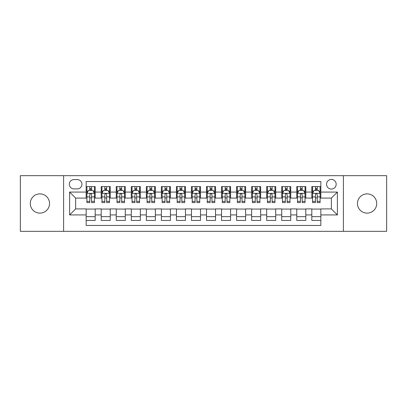 <?xml version="1.0" encoding="UTF-8"?>
<svg xmlns="http://www.w3.org/2000/svg" width="407" height="407" viewBox="0 0 407 407"><rect width="100%" height="100%" fill="white"/><g stroke="black" fill="none" stroke-linecap="round" stroke-linejoin="round"><path stroke-width="0.61" d="M367.094 193.874A9.626 9.626 0 0 0 357.468 203.5A9.626 9.626 0 0 0 367.094 213.126A9.626 9.626 0 0 0 376.719 203.5A9.626 9.626 0 0 0 367.094 193.874M39.906 193.874A9.626 9.626 0 0 0 30.281 203.5A9.626 9.626 0 0 0 39.906 213.126A9.626 9.626 0 0 0 49.532 203.5A9.626 9.626 0 0 0 39.906 193.874M331.364 179.431A4.813 4.813 0 0 0 326.551 184.244A4.813 4.813 0 0 0 331.364 189.057A4.813 4.813 0 0 0 336.182 184.244A4.813 4.813 0 0 0 331.364 179.431M343.401 231.329L386.65 231.329L386.65 175.671L343.401 175.671L343.401 231.329L63.599 231.329L63.599 175.671L20.35 175.671L20.35 231.329L63.599 231.329M320.838 186.579L311.813 186.579L311.813 192.068L305.794 192.068L305.794 198.087L311.813 198.087L311.813 192.068M305.794 192.068L305.794 186.579L296.769 186.579L296.769 192.068L290.751 192.068L290.751 198.087L296.769 198.087L296.769 192.068M290.751 192.068L290.751 186.579L281.725 186.579L281.725 192.068L275.707 192.068L275.707 198.087L281.725 198.087L281.725 192.068M275.707 192.068L275.707 186.579L266.682 186.579L266.682 192.068L260.663 192.068L260.663 198.087L266.682 198.087L266.682 192.068M260.663 192.068L260.663 186.579L251.638 186.579L251.638 192.068L245.619 192.068L245.619 198.087L251.638 198.087L251.638 192.068M245.619 192.068L245.619 186.579L236.594 186.579L236.594 192.068L230.576 192.068L230.576 198.087L236.594 198.087L236.594 192.068M230.576 192.068L230.576 186.579L221.55 186.579L221.55 192.068L215.537 192.068L215.537 198.087L221.55 198.087L221.55 192.068M215.537 192.068L215.537 186.579L206.507 186.579L206.507 192.068L200.493 192.068L200.493 198.087L206.507 198.087L206.507 192.068M200.493 192.068L200.493 186.579L191.463 186.579L191.463 192.068L185.45 192.068L185.45 198.087L191.463 198.087L191.463 192.068M185.45 192.068L185.45 186.579L176.424 186.579L176.424 192.068L170.406 192.068L170.406 198.087L176.424 198.087L176.424 192.068M170.406 192.068L170.406 186.579L161.381 186.579L161.381 192.068L155.362 192.068L155.362 198.087L161.381 198.087L161.381 192.068M155.362 192.068L155.362 186.579L146.337 186.579L146.337 192.068L140.318 192.068L140.318 198.087L146.337 198.087L146.337 192.068M140.318 192.068L140.318 186.579L131.293 186.579L131.293 192.068L125.275 192.068L125.275 198.087L131.293 198.087L131.293 192.068M125.275 192.068L125.275 186.579L116.249 186.579L116.249 192.068L110.231 192.068L110.231 198.087L116.249 198.087L116.249 192.068M110.231 192.068L110.231 186.579L101.206 186.579L101.206 198.087L95.187 198.087L95.187 186.579L86.162 186.579M86.162 220.421L95.187 220.421L95.187 208.913L101.206 208.913L101.206 220.421L110.231 220.421L110.231 208.913L116.249 208.913L116.249 214.932L110.231 214.932M116.249 214.932L116.249 220.421L125.275 220.421L125.275 208.913L131.293 208.913L131.293 214.932L125.275 214.932M131.293 214.932L131.293 220.421L140.318 220.421L140.318 208.913L146.337 208.913L146.337 214.932L140.318 214.932M146.337 214.932L146.337 220.421L155.362 220.421L155.362 208.913L161.381 208.913L161.381 214.932L155.362 214.932M161.381 214.932L161.381 220.421L170.406 220.421L170.406 208.913L176.424 208.913L176.424 214.932L170.406 214.932M176.424 214.932L176.424 220.421L185.45 220.421L185.45 208.913L191.463 208.913L191.463 214.932L185.45 214.932M191.463 214.932L191.463 220.421L200.493 220.421L200.493 208.913L206.507 208.913L206.507 214.932L200.493 214.932M206.507 214.932L206.507 220.421L215.537 220.421L215.537 208.913L221.55 208.913L221.55 214.932L215.537 214.932M221.55 214.932L221.55 220.421L230.576 220.421L230.576 208.913L236.594 208.913L236.594 214.932L230.576 214.932M236.594 214.932L236.594 220.421L245.619 220.421L245.619 208.913L251.638 208.913L251.638 214.932L245.619 214.932M251.638 214.932L251.638 220.421L260.663 220.421L260.663 208.913L266.682 208.913L266.682 214.932L260.663 214.932M266.682 214.932L266.682 220.421L275.707 220.421L275.707 208.913L281.725 208.913L281.725 214.932L275.707 214.932M281.725 214.932L281.725 220.421L290.751 220.421L290.751 208.913L296.769 208.913L296.769 214.932L290.751 214.932M296.769 214.932L296.769 220.421L305.794 220.421L305.794 208.913L311.813 208.913L311.813 214.932L305.794 214.932M73.977 188.909L77.289 188.909A4.665 4.665 0 0 0 81.949 184.244A4.665 4.665 0 0 0 77.289 179.584L73.977 179.584A4.665 4.665 0 0 0 69.317 184.244A4.665 4.665 0 0 0 73.977 188.909M343.401 175.671L63.599 175.671M320.838 192.068L320.838 181.537L86.162 181.537L86.162 198.087L75.636 198.087L75.636 208.913L86.162 208.913L86.162 225.463L320.838 225.463L320.838 208.913L331.364 208.913L331.364 198.087L320.838 198.087L320.838 192.068L337.383 192.068L337.383 214.932L320.838 214.932M86.162 214.932L69.617 214.932L69.617 192.068L86.162 192.068M311.813 214.932L311.813 220.421L320.838 220.421M86.162 190.339L86.915 190.339M89.774 190.339L91.58 190.339M94.439 190.339L95.187 190.339M86.162 197.934L86.915 197.934M89.774 197.934L91.58 197.934M94.439 197.934L95.187 197.934M86.162 209.066L95.187 209.066M86.162 216.661L95.187 216.661M101.206 197.934L101.959 197.934M104.818 197.934L106.624 197.934M109.483 197.934L110.231 197.934M101.206 190.339L101.959 190.339M104.818 190.339L106.624 190.339M109.483 190.339L110.231 190.339M101.206 209.066L110.231 209.066M101.206 216.661L110.231 216.661M116.249 209.066L125.275 209.066M116.249 216.661L125.275 216.661M116.249 190.339L117.002 190.339M119.862 190.339L121.668 190.339M124.522 190.339L125.275 190.339M116.249 197.934L117.002 197.934M119.862 197.934L121.668 197.934M124.522 197.934L125.275 197.934M131.293 209.066L140.318 209.066M131.293 216.661L140.318 216.661M131.293 190.339L132.046 190.339M134.905 190.339L136.706 190.339M139.565 190.339L140.318 190.339M131.293 197.934L132.046 197.934M134.905 197.934L136.706 197.934M139.565 197.934L140.318 197.934M146.337 209.066L155.362 209.066M146.337 216.661L155.362 216.661M146.337 190.339L147.09 190.339M149.949 190.339L151.75 190.339M154.609 190.339L155.362 190.339M146.337 197.934L147.09 197.934M149.949 197.934L151.75 197.934M154.609 197.934L155.362 197.934M161.381 209.066L170.406 209.066M161.381 216.661L170.406 216.661M161.381 190.339L162.134 190.339M164.988 190.339L166.794 190.339M169.653 190.339L170.406 190.339M161.381 197.934L162.134 197.934M164.988 197.934L166.794 197.934M169.653 197.934L170.406 197.934M176.424 209.066L185.45 209.066M176.424 216.661L185.45 216.661M176.424 190.339L177.172 190.339M180.031 190.339L181.837 190.339M184.697 190.339L185.45 190.339M176.424 197.934L177.172 197.934M180.031 197.934L181.837 197.934M184.697 197.934L185.45 197.934M191.463 209.066L200.493 209.066M191.463 216.661L200.493 216.661M191.463 190.339L192.216 190.339M195.075 190.339L196.881 190.339M199.74 190.339L200.493 190.339M191.463 197.934L192.216 197.934M195.075 197.934L196.881 197.934M199.74 197.934L200.493 197.934M206.507 209.066L215.537 209.066M206.507 216.661L215.537 216.661M206.507 190.339L207.26 190.339M210.119 190.339L211.925 190.339M214.784 190.339L215.537 190.339M206.507 197.934L207.26 197.934M210.119 197.934L211.925 197.934M214.784 197.934L215.537 197.934M221.55 209.066L230.576 209.066M221.55 216.661L230.576 216.661M221.55 190.339L222.303 190.339M225.163 190.339L226.969 190.339M229.828 190.339L230.576 190.339M221.55 197.934L222.303 197.934M225.163 197.934L226.969 197.934M229.828 197.934L230.576 197.934M236.594 209.066L245.619 209.066M236.594 216.661L245.619 216.661M236.594 190.339L237.347 190.339M240.206 190.339L242.012 190.339M244.866 190.339L245.619 190.339M236.594 197.934L237.347 197.934M240.206 197.934L242.012 197.934M244.866 197.934L245.619 197.934M251.638 209.066L260.663 209.066M251.638 216.661L260.663 216.661M251.638 190.339L252.391 190.339M255.25 190.339L257.051 190.339M259.91 190.339L260.663 190.339M251.638 197.934L252.391 197.934M255.25 197.934L257.051 197.934M259.91 197.934L260.663 197.934M266.682 209.066L275.707 209.066M266.682 216.661L275.707 216.661M266.682 190.339L267.435 190.339M270.294 190.339L272.095 190.339M274.954 190.339L275.707 190.339M266.682 197.934L267.435 197.934M270.294 197.934L272.095 197.934M274.954 197.934L275.707 197.934M281.725 209.066L290.751 209.066M281.725 216.661L290.751 216.661M281.725 190.339L282.478 190.339M285.332 190.339L287.139 190.339M289.998 190.339L290.751 190.339M281.725 197.934L282.478 197.934M285.332 197.934L287.139 197.934M289.998 197.934L290.751 197.934M296.769 209.066L305.794 209.066M296.769 216.661L305.794 216.661M296.769 190.339L297.517 190.339M300.376 190.339L302.182 190.339M305.041 190.339L305.794 190.339M296.769 197.934L297.517 197.934M300.376 197.934L302.182 197.934M305.041 197.934L305.794 197.934M311.813 209.066L320.838 209.066M311.813 216.661L320.838 216.661M311.813 190.339L312.561 190.339M315.42 190.339L317.226 190.339M320.085 190.339L320.838 190.339M311.813 197.934L312.561 197.934M315.42 197.934L317.226 197.934M320.085 197.934L320.838 197.934M75.636 198.087L69.617 192.068M75.636 208.913L69.617 214.932M337.383 192.068L331.364 198.087M337.383 214.932L331.364 208.913M91.58 188.533L89.774 188.533M94.439 201.373L91.58 201.373L91.58 202.6L94.439 202.6L94.439 193.422L92.933 190.415L88.421 190.415L86.915 193.422L86.915 202.6L89.774 202.6L89.774 201.373L86.915 201.373M86.915 193.422L86.915 186.579M94.439 193.422L94.439 186.579M89.774 190.415L89.774 186.579M91.58 186.579L91.58 190.415M91.58 201.373L91.58 194.551C90.98 193.391 90.374 193.391 89.774 194.551L89.774 201.373M106.624 188.533L104.818 188.533M109.483 201.373L106.624 201.373L106.624 202.6L109.483 202.6L109.483 193.422L107.977 190.415L103.464 190.415L101.959 193.422L101.959 202.6L104.818 202.6L104.818 201.373L101.959 201.373M101.959 193.422L101.959 186.579M109.483 193.422L109.483 186.579M104.818 190.415L104.818 186.579M106.624 186.579L106.624 190.415M106.624 201.373L106.624 194.551C106.024 193.391 105.418 193.391 104.818 194.551L104.818 201.373M121.668 188.533L119.862 188.533M124.522 201.373L121.668 201.373L121.668 202.6L124.522 202.6L124.522 193.422L123.021 190.415L118.508 190.415L117.002 193.422L117.002 202.6L119.862 202.6L119.862 201.373L117.002 201.373M117.002 193.422L117.002 186.579M124.522 193.422L124.522 186.579M119.862 190.415L119.862 186.579M121.668 186.579L121.668 190.415M121.668 201.373L121.668 194.551C121.062 193.391 120.462 193.391 119.862 194.551L119.862 201.373M136.706 188.533L134.905 188.533M139.565 201.373L136.706 201.373L136.706 202.6L139.565 202.6L139.565 193.422L138.065 190.415L133.552 190.415L132.046 193.422L132.046 202.6L134.905 202.6L134.905 201.373L132.046 201.373M132.046 193.422L132.046 186.579M139.565 193.422L139.565 186.579M134.905 190.415L134.905 186.579M136.706 186.579L136.706 190.415M136.706 201.373L136.706 194.551C136.106 193.391 135.506 193.391 134.905 194.551L134.905 201.373M151.75 188.533L149.949 188.533M154.609 201.373L151.75 201.373L151.75 202.6L154.609 202.6L154.609 193.422L153.103 190.415L148.591 190.415L147.09 193.422L147.09 202.6L149.949 202.6L149.949 201.373L147.09 201.373M147.09 193.422L147.09 186.579M154.609 193.422L154.609 186.579M149.949 190.415L149.949 186.579M151.75 186.579L151.75 190.415M151.75 201.373L151.75 194.551C151.15 193.391 150.549 193.391 149.949 194.551L149.949 201.373M166.794 188.533L164.988 188.533M169.653 201.373L166.794 201.373L166.794 202.6L169.653 202.6L169.653 193.422L168.147 190.415L163.634 190.415L162.134 193.422L162.134 202.6L164.988 202.6L164.988 201.373L162.134 201.373M162.134 193.422L162.134 186.579M169.653 193.422L169.653 186.579M164.988 190.415L164.988 186.579M166.794 186.579L166.794 190.415M166.794 201.373L166.794 194.551C166.193 193.391 165.593 193.391 164.988 194.551L164.988 201.373M181.837 188.533L180.031 188.533M184.697 201.373L181.837 201.373L181.837 202.6L184.697 202.6L184.697 193.422L183.191 190.415L178.678 190.415L177.172 193.422L177.172 202.6L180.031 202.6L180.031 201.373L177.172 201.373M177.172 193.422L177.172 186.579M184.697 193.422L184.697 186.579M180.031 190.415L180.031 186.579M181.837 186.579L181.837 190.415M181.837 201.373L181.837 194.551C181.237 193.391 180.637 193.391 180.031 194.551L180.031 201.373M196.881 188.533L195.075 188.533M199.74 201.373L196.881 201.373L196.881 202.6L199.74 202.6L199.74 193.422L198.234 190.415L193.722 190.415L192.216 193.422L192.216 202.6L195.075 202.6L195.075 201.373L192.216 201.373M192.216 193.422L192.216 186.579M199.74 193.422L199.74 186.579M195.075 190.415L195.075 186.579M196.881 186.579L196.881 190.415M196.881 201.373L196.881 194.551C196.281 193.391 195.681 193.391 195.075 194.551L195.075 201.373M211.925 188.533L210.119 188.533M214.784 201.373L211.925 201.373L211.925 202.6L214.784 202.6L214.784 193.422L213.278 190.415L208.766 190.415L207.26 193.422L207.26 202.6L210.119 202.6L210.119 201.373L207.26 201.373M207.26 193.422L207.26 186.579M214.784 193.422L214.784 186.579M210.119 190.415L210.119 186.579M211.925 186.579L211.925 190.415M211.925 201.373L211.925 194.551C211.325 193.391 210.719 193.391 210.119 194.551L210.119 201.373M226.969 188.533L225.163 188.533M229.828 201.373L226.969 201.373L226.969 202.6L229.828 202.6L229.828 193.422L228.322 190.415L223.809 190.415L222.303 193.422L222.303 202.6L225.163 202.6L225.163 201.373L222.303 201.373M222.303 193.422L222.303 186.579M229.828 193.422L229.828 186.579M225.163 190.415L225.163 186.579M226.969 186.579L226.969 190.415M226.969 201.373L226.969 194.551C226.368 193.391 225.763 193.391 225.163 194.551L225.163 201.373M242.012 188.533L240.206 188.533M244.866 201.373L242.012 201.373L242.012 202.6L244.866 202.6L244.866 193.422L243.366 190.415L238.853 190.415L237.347 193.422L237.347 202.6L240.206 202.6L240.206 201.373L237.347 201.373M237.347 193.422L237.347 186.579M244.866 193.422L244.866 186.579M240.206 190.415L240.206 186.579M242.012 186.579L242.012 190.415M242.012 201.373L242.012 194.551C241.407 193.391 240.807 193.391 240.206 194.551L240.206 201.373M257.051 188.533L255.25 188.533M259.91 201.373L257.051 201.373L257.051 202.6L259.91 202.6L259.91 193.422L258.409 190.415L253.897 190.415L252.391 193.422L252.391 202.6L255.25 202.6L255.25 201.373L252.391 201.373M252.391 193.422L252.391 186.579M259.91 193.422L259.91 186.579M255.25 190.415L255.25 186.579M257.051 186.579L257.051 190.415M257.051 201.373L257.051 194.551C256.451 193.391 255.85 193.391 255.25 194.551L255.25 201.373M272.095 188.533L270.294 188.533M274.954 201.373L272.095 201.373L272.095 202.6L274.954 202.6L274.954 193.422L273.448 190.415L268.935 190.415L267.435 193.422L267.435 202.6L270.294 202.6L270.294 201.373L267.435 201.373M267.435 193.422L267.435 186.579M274.954 193.422L274.954 186.579M270.294 190.415L270.294 186.579M272.095 186.579L272.095 190.415M272.095 201.373L272.095 194.551C271.494 193.391 270.894 193.391 270.294 194.551L270.294 201.373M287.139 188.533L285.332 188.533M289.998 201.373L287.139 201.373L287.139 202.6L289.998 202.6L289.998 193.422L288.492 190.415L283.979 190.415L282.478 193.422L282.478 202.6L285.332 202.6L285.332 201.373L282.478 201.373M282.478 193.422L282.478 186.579M289.998 193.422L289.998 186.579M285.332 190.415L285.332 186.579M287.139 186.579L287.139 190.415M287.139 201.373L287.139 194.551C286.538 193.391 285.938 193.391 285.332 194.551L285.332 201.373M302.182 188.533L300.376 188.533M305.041 201.373L302.182 201.373L302.182 202.6L305.041 202.6L305.041 193.422L303.536 190.415L299.023 190.415L297.517 193.422L297.517 202.6L300.376 202.6L300.376 201.373L297.517 201.373M297.517 193.422L297.517 186.579M305.041 193.422L305.041 186.579M300.376 190.415L300.376 186.579M302.182 186.579L302.182 190.415M302.182 201.373L302.182 194.551C301.582 193.391 300.982 193.391 300.376 194.551L300.376 201.373M317.226 188.533L315.42 188.533M320.085 201.373L317.226 201.373L317.226 202.6L320.085 202.6L320.085 193.422L318.579 190.415L314.067 190.415L312.561 193.422L312.561 202.6L315.42 202.6L315.42 201.373L312.561 201.373M312.561 193.422L312.561 186.579M320.085 193.422L320.085 186.579M315.42 190.415L315.42 186.579M317.226 186.579L317.226 190.415M317.226 201.373L317.226 194.551C316.626 193.391 316.025 193.391 315.42 194.551L315.42 201.373M101.206 214.932L95.187 214.932M101.206 192.068L95.187 192.068M94.399 193.345L86.956 193.345M86.915 191.239L88.009 191.239M93.345 191.239L94.439 191.239M89.774 196.907L86.915 196.907M94.439 196.907L91.58 196.907M91.58 189.489L89.774 189.489M109.442 193.345L101.994 193.345M101.959 191.239L103.047 191.239M108.389 191.239L109.483 191.239M104.818 196.907L101.959 196.907M109.483 196.907L106.624 196.907M106.624 189.489L104.818 189.489M124.486 193.345L117.038 193.345M117.002 191.239L118.091 191.239M123.433 191.239L124.522 191.239M119.862 196.907L117.002 196.907M124.522 196.907L121.668 196.907M121.668 189.489L119.862 189.489M139.53 193.345L132.082 193.345M132.046 191.239L133.135 191.239M138.477 191.239L139.565 191.239M134.905 196.907L132.046 196.907M139.565 196.907L136.706 196.907M136.706 189.489L134.905 189.489M154.574 193.345L147.125 193.345M147.09 191.239L148.179 191.239M153.52 191.239L154.609 191.239M149.949 196.907L147.09 196.907M154.609 196.907L151.75 196.907M151.75 189.489L149.949 189.489M169.617 193.345L162.169 193.345M162.134 191.239L163.222 191.239M168.564 191.239L169.653 191.239M164.988 196.907L162.134 196.907M169.653 196.907L166.794 196.907M166.794 189.489L164.988 189.489M184.661 193.345L177.213 193.345M177.172 191.239L178.266 191.239M183.608 191.239L184.697 191.239M180.031 196.907L177.172 196.907M184.697 196.907L181.837 196.907M181.837 189.489L180.031 189.489M199.7 193.345L192.257 193.345M192.216 191.239L193.31 191.239M198.647 191.239L199.74 191.239M195.075 196.907L192.216 196.907M199.74 196.907L196.881 196.907M196.881 189.489L195.075 189.489M214.743 193.345L207.3 193.345M207.26 191.239L208.353 191.239M213.69 191.239L214.784 191.239M210.119 196.907L207.26 196.907M214.784 196.907L211.925 196.907M211.925 189.489L210.119 189.489M229.787 193.345L222.339 193.345M222.303 191.239L223.392 191.239M228.734 191.239L229.828 191.239M225.163 196.907L222.303 196.907M229.828 196.907L226.969 196.907M226.969 189.489L225.163 189.489M244.831 193.345L237.383 193.345M237.347 191.239L238.436 191.239M243.778 191.239L244.866 191.239M240.206 196.907L237.347 196.907M244.866 196.907L242.012 196.907M242.012 189.489L240.206 189.489M259.875 193.345L252.426 193.345M252.391 191.239L253.48 191.239M258.821 191.239L259.91 191.239M255.25 196.907L252.391 196.907M259.91 196.907L257.051 196.907M257.051 189.489L255.25 189.489M274.918 193.345L267.47 193.345M267.435 191.239L268.523 191.239M273.865 191.239L274.954 191.239M270.294 196.907L267.435 196.907M274.954 196.907L272.095 196.907M272.095 189.489L270.294 189.489M289.962 193.345L282.514 193.345M282.478 191.239L283.567 191.239M288.909 191.239L289.998 191.239M285.332 196.907L282.478 196.907M289.998 196.907L287.139 196.907M287.139 189.489L285.332 189.489M305.006 193.345L297.558 193.345M297.517 191.239L298.611 191.239M303.953 191.239L305.041 191.239M300.376 196.907L297.517 196.907M305.041 196.907L302.182 196.907M302.182 189.489L300.376 189.489M320.044 193.345L312.601 193.345M312.561 191.239L313.655 191.239M318.991 191.239L320.085 191.239M315.42 196.907L312.561 196.907M320.085 196.907L317.226 196.907M317.226 189.489L315.42 189.489"/></g></svg>
